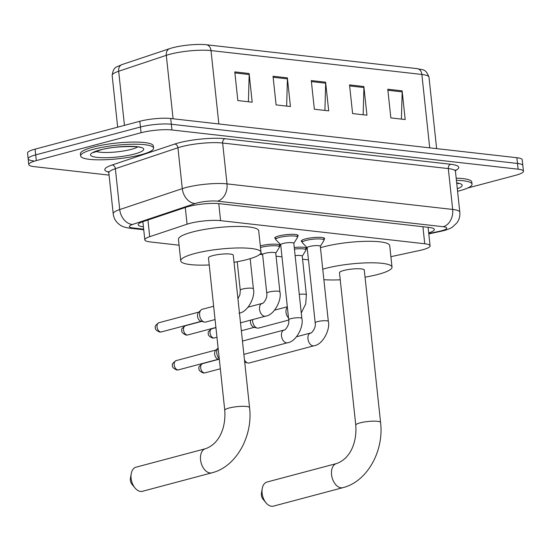 <?xml version="1.0" encoding="UTF-8"?>
<svg xmlns="http://www.w3.org/2000/svg" width="551" height="551" viewBox="0 0 551 551"><rect width="100%" height="100%" fill="white"/><g stroke="black" fill="none" stroke-linecap="round" stroke-linejoin="round"><path stroke-width="0.83" d="M260.32 245.904A11.736 2.176 -6.1 0 1 260.768 245.78A11.736 2.176 -6.1 0 1 273.158 244.155A11.736 2.176 -6.1 0 1 280.094 245.402A11.736 2.176 -6.1 0 1 279.44 246.235M275.624 238.741A11.736 2.176 -6.1 0 1 274.811 238.066A11.736 2.176 -6.1 0 1 278.834 235.952A11.736 2.176 -6.1 0 1 291.224 234.327A11.736 2.176 -6.1 0 1 298.16 235.573A11.736 2.176 -6.1 0 1 297.506 236.407M302.113 241.744A11.736 2.176 -6.1 0 1 301.301 241.069A11.736 2.176 -6.1 0 1 305.323 238.955A11.736 2.176 -6.1 0 1 317.713 237.329A11.736 2.176 -6.1 0 1 324.649 238.569A11.736 2.176 -6.1 0 1 323.995 239.403M390.893 256.683L419.456 250.526A22.012 4.084 173.9 0 0 422.548 249.789A22.012 4.084 173.9 0 0 430.09 245.822A22.012 4.084 173.9 0 0 424.738 243.762L220.593 220.641A22.012 4.084 173.9 0 0 187.065 224.202L149.707 236.696A22.012 4.084 173.9 0 0 144.817 239.871A22.012 4.084 173.9 0 0 150.168 241.93L179.082 245.202M259.824 254.348L262.634 254.665M276.079 256.187L281.988 256.862M302.568 259.19L308.47 259.858M294.268 247.523A11.736 2.176 -6.1 0 1 306.576 248.398A11.736 2.176 -6.1 0 1 305.929 249.231M428.706 232.887A22.012 4.084 173.9 0 0 434.346 229.471A22.012 4.084 173.9 0 0 428.995 227.411L219.58 203.691A22.012 4.084 173.9 0 0 186.045 207.252L143.088 221.619A22.012 4.084 173.9 0 0 138.198 224.794A22.012 4.084 173.9 0 0 143.425 226.84M109.07 175.115L34.128 166.629A22.012 4.084 -6.1 0 1 28.776 164.57A22.012 4.084 -6.1 0 1 36.318 160.603L141.056 132.75A22.012 4.084 -6.1 0 1 171.94 129.974L518.098 169.185A22.012 4.084 -6.1 0 1 523.45 171.244A22.012 4.084 -6.1 0 1 515.908 175.211L467.634 188.049M33.515 160.892A22.012 4.084 -6.1 0 1 28.163 158.833L27.55 153.095A22.012 4.084 -6.1 0 1 35.092 149.135L139.83 121.275A22.012 4.084 -6.1 0 1 170.714 118.506L516.872 157.717L517.485 163.454A22.012 4.084 -6.1 0 1 522.837 165.514A22.012 4.084 -6.1 0 0 517.485 163.454L171.327 124.237L517.485 163.454L518.098 169.185M139.83 121.275L140.443 127.012A22.012 4.084 -6.1 0 1 171.327 124.237A22.012 4.084 -6.1 0 0 140.443 127.012L35.705 154.872L140.443 127.012L141.056 132.75M28.163 158.833A22.012 4.084 -6.1 0 1 35.705 154.872A22.012 4.084 -6.1 0 0 28.163 158.833L28.776 164.57M234.781 71.892L237.846 100.571L252.193 102.197L249.128 73.517L234.781 71.892M248.411 101.77L249.169 74.537A5.868 4.429 -83.5 0 0 249.128 73.517M273.034 76.231L276.099 104.904L290.439 106.529L287.374 77.849L273.034 76.231M286.658 106.102L287.415 78.869A5.868 4.429 -83.5 0 0 287.374 77.849M387.78 89.228L390.845 117.9L405.192 119.526L402.127 90.853L387.78 89.228M401.41 119.099L402.168 91.865A5.868 4.429 -83.5 0 0 402.127 90.853M349.534 84.895L352.599 113.568L366.938 115.193L363.874 86.521L349.534 84.895M363.164 114.766L363.915 87.533A5.868 4.429 -83.5 0 0 363.874 86.521M311.281 80.563L314.345 109.236L328.692 110.861L325.627 82.189L311.281 80.563M324.911 110.434L325.669 83.201A5.868 4.429 -83.5 0 0 325.627 82.189M169.687 48.626L169.639 48.646A7.335 5.51 71.5 0 0 169.639 48.646L122.012 64.57L169.646 48.646A24.065 4.47 -6.1 0 1 169.687 48.626A24.065 4.47 -6.1 0 1 206.15 44.734A24.065 4.47 -6.1 0 1 206.308 44.748A7.335 5.538 96.5 0 1 206.329 44.748A7.335 5.538 96.5 0 1 211.012 50.575A29.348 5.448 173.9 0 0 166.299 55.327L118.672 71.251A29.348 5.448 173.9 0 0 112.149 75.487C113.575 66.141 116.323 67.491 122.012 64.57L122.012 64.57A7.335 5.51 71.5 0 0 118.672 71.251L124.457 125.366M206.343 44.755L417.162 68.634A7.335 5.538 -83.5 0 0 417.162 68.634C423.251 70.308 425.537 68.29 429.002 77.209A29.348 5.448 173.9 0 0 421.866 74.461A7.335 5.538 -83.5 0 0 417.183 68.634L206.15 44.734M516.872 157.717A22.012 4.084 -6.1 0 1 522.224 159.776L523.45 171.244M456.414 180.322A36.683 6.812 -6.1 0 1 472.035 184.192A36.683 6.812 -6.1 0 1 459.465 190.804A36.683 6.812 -6.1 0 1 457.585 191.28M456.18 178.173A36.683 6.812 -6.1 0 1 471.808 182.044L472.035 184.192M265.981 502.794L262.972 499.137A5.138 3.23 -104.9 0 1 261.422 493.303L262.214 488.627A12.473 7.845 75.1 0 0 265.981 502.794A12.473 7.845 75.1 0 0 271.54 506.266A12.473 7.845 75.1 0 0 273.441 506.135L342.901 487.663A12.473 7.845 -104.9 0 1 340.993 487.793A12.473 7.845 -104.9 0 1 331.778 476.16A12.473 7.845 -104.9 0 1 336.489 463.556L267.028 482.029A12.473 7.845 75.1 0 0 262.214 488.627M355.767 425.124A12.473 2.314 173.9 0 1 360.044 422.879A12.473 2.314 173.9 0 1 377.538 421.308A12.473 2.314 173.9 0 1 380.576 422.472L364.287 270.066A12.473 2.314 173.9 0 0 356.917 268.743A12.473 2.314 173.9 0 0 343.755 270.472A12.473 2.314 173.9 0 0 339.478 272.717L355.767 425.124C357.055 441.516 350.835 458.577 336.489 463.556M322.755 269.212A40.354 7.494 -6.1 0 1 325.586 268.413A40.354 7.494 -6.1 0 1 368.185 262.827A40.354 7.494 -6.1 0 1 392.009 267.104A40.354 7.494 -6.1 0 1 378.179 274.37A40.354 7.494 -6.1 0 1 365.044 277.153M320.455 247.702A40.354 7.494 -6.1 0 1 323.285 246.903A40.354 7.494 -6.1 0 1 365.885 241.317A40.354 7.494 -6.1 0 1 389.709 245.594L392.009 267.104M340.236 279.798A40.354 7.494 -6.1 0 1 323.871 279.674M134.981 487.959L131.964 484.295A5.138 3.23 -104.9 0 1 130.415 478.461L131.207 473.791A12.473 7.845 75.1 0 0 134.981 487.959A12.473 7.845 75.1 0 0 140.533 491.43A12.473 7.845 75.1 0 0 142.434 491.292L211.894 472.82A12.473 7.845 -104.9 0 1 209.986 472.958A12.473 7.845 -104.9 0 1 200.771 461.318A12.473 7.845 -104.9 0 1 205.482 448.714L136.021 467.186A12.473 7.845 75.1 0 0 131.207 473.791M224.76 410.281A12.473 2.314 173.9 0 1 229.037 408.036A12.473 2.314 173.9 0 1 246.538 406.466A12.473 2.314 173.9 0 1 249.569 407.637L233.28 255.223A12.473 2.314 173.9 0 0 225.917 253.901A12.473 2.314 173.9 0 0 212.748 255.63A12.473 2.314 173.9 0 0 208.471 257.875L224.76 410.281C226.048 426.674 219.828 443.734 205.482 448.714M209.228 264.962A40.354 7.494 -6.1 0 1 180.749 260.837A40.354 7.494 -6.1 0 1 194.579 253.57A40.354 7.494 -6.1 0 1 237.178 247.984A40.354 7.494 -6.1 0 1 261.002 252.262A40.354 7.494 -6.1 0 1 247.172 259.528A40.354 7.494 -6.1 0 1 234.037 262.31M180.749 260.837L178.448 239.334A40.354 7.494 -6.1 0 1 192.278 232.067A40.354 7.494 -6.1 0 1 234.878 226.475A40.354 7.494 -6.1 0 1 258.701 230.752L261.002 252.262M93.222 149.314A36.683 6.812 -6.1 0 1 131.944 144.238A36.683 6.812 -6.1 0 1 153.605 148.123A36.683 6.812 -6.1 0 1 141.035 154.728A36.683 6.812 -6.1 0 1 102.307 159.811A36.683 6.812 -6.1 0 1 80.646 155.919A36.683 6.812 -6.1 0 1 93.222 149.314M80.646 155.919L80.418 153.77A36.683 6.812 -6.1 0 1 92.988 147.165A36.683 6.812 -6.1 0 1 131.717 142.082A36.683 6.812 -6.1 0 1 153.378 145.974L153.605 148.123M315.2 322.817L307.176 247.688A6.605 1.226 -6.1 0 1 309.435 246.504A6.605 1.226 -6.1 0 1 316.405 245.588A6.605 1.226 -6.1 0 1 320.303 246.29L328.334 321.419A6.605 1.226 -6.1 0 0 326.447 320.772A6.605 1.226 -6.1 0 0 317.466 321.632A6.605 1.226 -6.1 0 0 315.2 322.817C316.357 328.3 310.826 334.14 310.578 333.004L296.603 336.723M307.183 247.778L302.327 242.702A11.006 2.046 -6.1 0 1 302.182 242.426A11.006 2.046 -6.1 0 1 305.957 240.443A11.006 2.046 -6.1 0 1 317.569 238.92A11.006 2.046 -6.1 0 1 324.071 240.084A11.006 2.046 -6.1 0 1 323.988 240.381L320.317 246.373M310.578 333.004A6.605 4.153 -104.9 0 0 308.05 339.478A6.605 4.153 -104.9 0 0 312.692 345.794A6.605 4.153 -104.9 0 0 312.968 345.842A6.605 4.153 -104.9 0 0 313.974 345.766L249.259 362.978A6.605 4.153 -104.9 0 1 248.246 363.054A6.605 4.153 -104.9 0 1 247.805 362.964A6.605 4.153 -104.9 0 1 244.472 359.982M244.747 362.138A4.766 3.003 -104.9 0 1 244.706 362.131L247.805 362.964M288.717 319.821L280.686 244.692A6.605 1.226 -6.1 0 1 282.945 243.501A6.605 1.226 -6.1 0 1 289.916 242.585A6.605 1.226 -6.1 0 1 293.814 243.287L301.845 318.416A6.605 1.226 -6.1 0 0 299.964 317.769A6.605 1.226 -6.1 0 0 290.976 318.63A6.605 1.226 -6.1 0 0 288.717 319.821C289.867 325.297 284.337 331.137 284.089 330.008L242.454 341.076M280.693 244.775L275.837 239.699A11.006 2.046 -6.1 0 1 275.693 239.423A11.006 2.046 -6.1 0 1 279.467 237.44A11.006 2.046 -6.1 0 1 291.086 235.918A11.006 2.046 -6.1 0 1 297.581 237.082A11.006 2.046 -6.1 0 1 297.499 237.385L293.828 243.377M219.25 358.687A6.605 4.153 -104.9 0 1 216.77 353.115A6.605 4.153 -104.9 0 1 218.1 347.97L215.634 350.402A4.766 3.003 -104.9 0 0 214.656 354.128A4.766 3.003 -104.9 0 0 217.941 359.08L219.326 359.445M295.136 255.643A6.605 1.226 -6.1 0 1 302.237 256.112L306.377 294.826A6.605 1.226 -6.1 0 0 304.489 294.179A6.605 1.226 -6.1 0 0 299.276 294.351M288.738 320.048L258.605 328.065A6.605 4.153 -104.9 0 1 257.159 328.052A6.605 4.153 -104.9 0 1 252.606 321.192A6.605 4.153 -104.9 0 1 252.572 319.621M294.441 249.093A11.006 2.046 -6.1 0 1 306.005 249.913A11.006 2.046 -6.1 0 1 305.922 250.209L302.244 256.201M254.101 327.225A4.766 3.003 -104.9 0 1 253.777 327.163A4.766 3.003 -104.9 0 1 250.498 322.211A4.766 3.003 -104.9 0 1 250.602 320.145M266.753 293.228L262.62 254.521A6.605 1.226 -6.1 0 1 264.879 253.329A6.605 1.226 -6.1 0 1 271.85 252.413A6.605 1.226 -6.1 0 1 275.748 253.116L279.887 291.823A6.605 1.226 -6.1 0 0 278 291.183A6.605 1.226 -6.1 0 0 269.019 292.037A6.605 1.226 -6.1 0 0 266.753 293.228C267.91 298.704 262.379 304.551 262.131 303.415L248.157 307.134M260.499 247.53A11.006 2.046 -6.1 0 1 261.401 247.268A11.006 2.046 -6.1 0 1 273.014 245.746A11.006 2.046 -6.1 0 1 279.515 246.91A11.006 2.046 -6.1 0 1 279.433 247.213L275.762 253.198M215.062 319.552L205.633 322.066A6.605 4.153 -104.9 0 1 204.18 322.053A6.605 4.153 -104.9 0 1 199.634 315.193A6.605 4.153 -104.9 0 1 200.984 310.034A6.605 4.153 -104.9 0 1 202.238 309.297L213.643 306.266M201.122 321.219A4.766 3.003 -104.9 0 1 200.805 321.157A4.766 3.003 -104.9 0 1 197.52 316.212A4.766 3.003 -104.9 0 1 198.498 312.479L200.984 310.034M422.92 226.723L424.738 243.762M147.923 220.001L149.707 236.696M185.281 207.507L187.065 224.202M218.775 203.608L220.593 220.641M428.781 233.576L439.67 231.227A14.677 2.727 173.9 0 0 441.73 230.731A14.677 2.727 173.9 0 0 443.19 226.716L217.514 201.156A14.677 2.727 173.9 0 0 196.927 203.002A14.677 2.727 173.9 0 0 195.157 203.533L132.591 224.457A14.677 2.727 173.9 0 0 132.894 227.942L143.673 229.168M108.836 172.931L113.203 213.795A29.348 5.448 -6.1 0 1 119.725 209.559L182.298 188.635A29.348 5.448 -6.1 0 1 185.832 187.581A29.348 5.448 -6.1 0 1 227.012 183.882L452.681 209.449A29.348 5.448 -6.1 0 1 459.816 212.197L455.45 171.333A29.348 5.448 173.9 0 0 448.314 168.585L222.645 143.026A29.348 5.448 173.9 0 0 181.465 146.718A29.348 5.448 173.9 0 0 177.932 147.771L115.359 168.696A29.348 5.448 173.9 0 0 108.836 172.931L108.148 171.506M108.602 172.098A33.019 6.13 -6.1 0 1 112.142 164.976L174.715 144.045A33.019 6.13 -6.1 0 1 225.015 138.707L450.69 164.267A3.671 2.769 -83.5 0 0 448.314 168.585L452.681 209.449A14.677 11.075 96.5 0 1 443.19 226.716M174.715 144.045A3.671 2.755 -108.5 0 1 177.932 147.771L182.298 188.635A14.677 11.013 71.5 0 0 195.157 203.533M450.69 164.267A33.019 6.13 -6.1 0 1 455.512 170.473M171.94 129.974L170.714 118.506M36.318 160.603L35.092 149.135M217.514 201.156A14.677 11.075 96.5 0 0 227.012 183.882L222.645 143.026A3.671 2.769 -83.5 0 1 225.015 138.707M132.591 224.457A14.677 11.013 71.5 0 1 119.725 209.559L115.359 168.696A3.671 2.755 -108.5 0 0 112.142 164.976M132.894 227.942A14.677 11.075 96.5 0 1 129.712 228.19L143.735 229.774M439.67 231.227A14.677 7.163 77.8 0 0 441.227 231.234L428.816 233.913M169.639 48.646A7.335 5.51 71.5 0 0 166.299 55.327L173.083 118.775M429.711 147.84L421.866 74.461L211.012 50.575L218.857 123.961M311.391 81.582L325.669 83.201M349.644 85.915L363.915 87.533M387.89 90.247L402.168 91.865M273.144 77.25L287.415 78.869M234.891 72.918L249.169 74.537M456.683 182.877A26.765 4.973 -6.1 0 1 457.309 188.731M137.66 146.931A22.364 4.153 -6.1 0 1 131.241 149.369A22.364 4.153 -6.1 0 1 95.977 151.387M99.683 150.044A26.765 4.973 -6.1 0 1 137.233 146.676A26.765 4.973 -6.1 0 1 134.568 153.998A26.765 4.973 -6.1 0 1 97.017 157.372A26.765 4.973 -6.1 0 1 99.683 150.044M202.561 363.632C199.372 365.83 198.188 367.407 199.021 368.371C198.436 369.914 199.841 371.45 203.25 372.979L205.013 372.848A4.766 3.003 -104.9 0 1 204.29 372.903A4.766 3.003 -104.9 0 1 200.764 368.454A4.766 3.003 -104.9 0 1 202.561 363.632L218.816 359.307M203.25 372.979A4.766 3.602 -83.5 0 0 204.29 372.903M176.079 360.63C172.883 362.827 171.698 364.404 172.532 365.368C171.946 366.911 173.358 368.454 176.768 369.976L178.524 369.852A4.766 3.003 -104.9 0 1 177.801 369.9A4.766 3.003 -104.9 0 1 174.274 365.451A4.766 3.003 -104.9 0 1 176.079 360.63L216.033 350.002M176.768 369.976A4.766 3.602 -83.5 0 0 177.801 369.9M301.845 318.416C303.945 326.013 296.541 341.696 287.484 342.77A6.605 4.153 -104.9 0 1 286.479 342.839A6.605 4.153 -104.9 0 1 286.203 342.798A6.605 4.153 -104.9 0 1 281.561 336.475A6.605 4.153 -104.9 0 1 284.089 330.008M211.915 328.713C208.726 330.91 207.541 332.487 208.374 333.451C207.789 334.994 209.194 336.537 212.603 338.059L214.367 337.935A4.766 3.003 -104.9 0 1 213.636 337.983A4.766 3.003 -104.9 0 1 210.117 333.534A4.766 3.003 -104.9 0 1 211.915 328.713L215.93 327.645M212.603 338.059A4.766 3.602 -83.5 0 0 213.636 337.983M288.51 317.899A6.605 4.153 -104.9 0 1 286.01 312.314A6.605 4.153 -104.9 0 1 287.36 307.155M185.425 325.717C182.236 327.907 181.052 329.491 181.885 330.448C181.3 331.998 182.705 333.534 186.114 335.063L187.877 334.932A4.766 3.003 -104.9 0 1 187.154 334.98A4.766 3.003 -104.9 0 1 183.628 330.531A4.766 3.003 -104.9 0 1 185.425 325.717L201.68 321.391M186.114 335.063A4.766 3.602 -83.5 0 0 187.154 334.98M279.887 291.823C281.988 299.427 274.584 315.11 265.527 316.178A6.605 4.153 -104.9 0 1 264.246 316.205A6.605 4.153 -104.9 0 1 259.528 309.311A6.605 4.153 -104.9 0 1 262.131 303.415M158.943 322.714C155.747 324.911 154.562 326.488 155.396 327.452C154.81 328.995 156.222 330.531 159.632 332.06L161.388 331.929A4.766 3.003 -104.9 0 1 160.665 331.984A4.766 3.003 -104.9 0 1 157.138 327.535A4.766 3.003 -104.9 0 1 158.943 322.714L198.897 312.086M159.632 332.06A4.766 3.602 -83.5 0 0 160.665 331.984M237.936 298.773L239.947 294.647L240.264 290.225A6.605 1.226 -6.1 0 1 242.53 289.041A6.605 1.226 -6.1 0 1 251.511 288.18A6.605 1.226 -6.1 0 1 253.398 288.827C255.499 296.424 248.095 312.107 239.038 313.182M428.113 227.308L430.09 245.822M142.874 221.688L144.817 239.871M441.227 231.234L443.968 230.58C447.908 229.478 450.759 228.293 452.523 227.026L456.972 222.811C459.231 219.629 460.175 216.088 459.816 212.197M455.822 169.798L455.45 171.333M113.203 213.795C113.685 217.714 115.379 220.992 118.307 223.637L119.96 224.925C121.702 226.378 124.953 227.467 129.712 228.19M112.149 75.487L117.673 127.171M429.002 77.209L436.633 148.625M458.563 183.628L456.71 183.111M380.576 422.472C384.081 450.897 367.29 481.684 342.901 487.663M249.569 407.637C253.074 436.055 236.283 466.842 211.894 472.82M140.133 147.558C142.778 146.284 113.864 145.512 100.358 150.003L93.698 152.524M313.974 345.766C323.031 344.699 330.435 329.016 328.334 321.419M324.071 240.084L323.836 237.894M302.182 242.426L301.948 240.236M205.013 372.848L220.324 368.777M297.581 237.082L297.347 234.898M275.693 239.423L275.459 237.233M287.484 342.77L243.873 354.369M178.524 369.852L218.485 359.224M301.266 312.975L305.729 303.883L306.377 294.826M287.319 306.762L274.646 310.13M306.005 249.913L305.771 247.723M253.777 327.163L257.159 328.052M214.367 337.935L216.956 337.246M241.352 330.758L254.328 327.308M279.515 246.91L279.281 244.727M265.527 316.178L240.505 322.831M262.627 254.603L260.947 252.847M187.877 334.932L215.909 327.473M250.175 258.674L253.398 288.827M237.219 261.746L240.264 290.225M200.805 321.157L204.18 322.053M161.388 331.929L201.349 321.302"/></g></svg>
